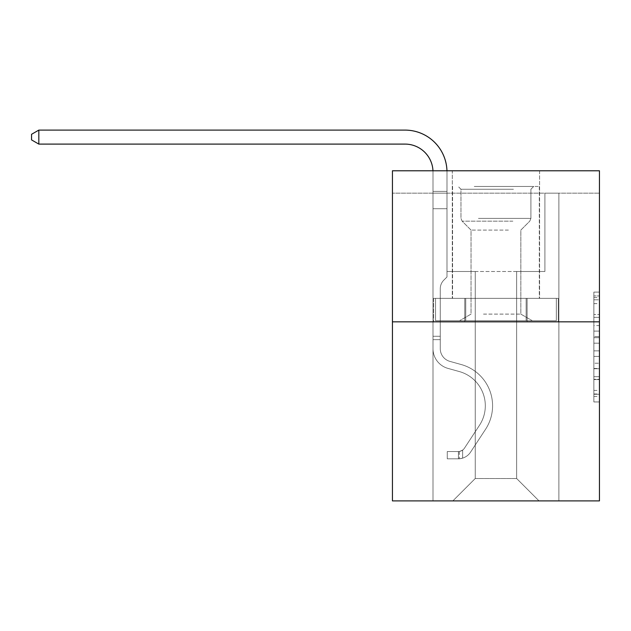 <?xml version="1.0" encoding="UTF-8"?>
<svg xmlns="http://www.w3.org/2000/svg" width="631" height="631" viewBox="0 0 631 631"><rect width="100%" height="100%" fill="white"/><g stroke="black" fill="none" stroke-linecap="round" stroke-linejoin="round"><path stroke-width="0.47" stroke-dasharray="3.15 2.37" d="M593.858 325.612L593.858 343.185L599.45 343.185L599.45 396.457L599.45 297.603L599.45 343.185L593.858 343.185L593.858 295.955L593.858 401.947L593.858 292.106L593.858 394.257L599.45 394.257L593.858 394.257L599.45 394.257L593.858 394.257L593.858 376.683L593.858 401.947L599.45 401.947L599.45 292.106L599.45 393.981L599.45 350.875L593.858 350.875L599.45 350.875L599.45 376.683L599.45 299.796L593.858 299.796L599.45 299.796L599.45 401.947L599.45 297.603L599.45 401.947L593.858 401.947L593.858 292.106L599.45 292.106L599.45 297.603L599.45 292.106L599.45 297.603L599.45 292.106L599.45 295.955L599.45 292.106L593.858 292.106L593.858 299.796L599.45 299.796L593.858 299.796L593.858 325.612L599.45 325.612M539.584 170.78L539.584 298.353L452.301 298.353L539.584 298.353L452.301 298.353L539.584 298.353L539.584 170.78L452.301 170.78L452.301 298.353L452.301 170.78L539.584 170.78M599.45 336.591L599.45 331.101L599.45 336.591L593.858 336.591L593.858 314.49L593.858 379.57L593.858 363.227L599.45 363.227L593.858 363.227L593.858 401.947L599.45 401.947L593.858 401.947L599.45 401.947L593.858 401.947L593.858 292.106L599.45 292.106L593.858 292.106L599.45 292.106L593.858 292.106L593.858 336.591L599.45 336.591M599.45 193.165L599.45 170.78L392.435 170.78L599.45 170.78L599.45 500.896L392.435 500.896L392.435 321.849L599.45 321.849L392.435 321.849L392.435 170.78L599.45 170.78L599.45 193.165L392.435 193.165L599.45 193.165M539.024 500.896L558.885 500.896L558.885 193.165L544.9 193.165L544.9 271.496L516.639 271.496L516.639 478.511L539.024 500.896L558.885 500.896L558.885 193.165L544.9 193.165L544.9 271.496L516.639 271.496L516.639 478.511L475.238 478.511L475.238 271.496L475.238 478.511L475.238 271.496L475.238 478.511L475.238 271.496L516.639 271.496L516.639 478.511L539.024 500.896L558.885 500.896L558.885 193.165L544.9 193.165L544.9 271.496L516.639 271.496L516.639 478.511L539.024 500.896L558.885 500.896L558.885 193.165L544.9 193.165L544.9 271.496L516.639 271.496L516.639 478.511L539.024 500.896L558.885 500.896L558.885 193.165L544.9 193.165L544.9 271.496L516.639 271.496L516.639 478.511L539.024 500.896L558.885 500.896L558.885 193.165L544.9 193.165L544.9 271.496L516.639 271.496L516.639 478.511L539.024 500.896L558.885 500.896L558.885 193.165L544.9 193.165L544.9 271.496L516.639 271.496L516.639 478.511L539.024 500.896L558.885 500.896L558.885 193.165L544.9 193.165L544.9 271.496L516.639 271.496L516.639 478.511L539.024 500.896L558.885 500.896L558.885 193.165L544.9 193.165L544.9 271.496L516.639 271.496L516.639 478.511L539.024 500.896L558.885 500.896L558.885 193.165L544.9 193.165L544.9 271.496L516.639 271.496L516.639 478.511L539.024 500.896L558.885 500.896L558.885 193.165L544.9 193.165L544.9 271.496L516.639 271.496L516.639 478.511L539.024 500.896L558.885 500.896L558.885 193.165L544.9 193.165L544.9 271.496L516.639 271.496L516.639 478.511L539.024 500.896L558.885 500.896L558.885 193.165L544.9 193.165L544.9 271.496L516.639 271.496L516.639 478.511L539.024 500.896L452.861 500.896L558.885 500.896L558.885 193.165L544.9 193.165L544.9 271.496L516.639 271.496L516.639 478.511L539.024 500.896L516.639 478.511L516.639 271.496L446.985 271.496L446.985 193.165L433 193.165L433 500.896L452.861 500.896L475.238 478.511L475.238 271.496L446.985 271.496L446.985 193.165L433 193.165L433 500.896L452.861 500.896L475.238 478.511L475.238 271.496L446.985 271.496L446.985 193.165L433 193.165L433 500.896L452.861 500.896L475.238 478.511L475.238 271.496L446.985 271.496L446.985 193.165L433 193.165L433 500.896L452.861 500.896L475.238 478.511L475.238 271.496L446.985 271.496L446.985 193.165L433 193.165L433 500.896L452.861 500.896L475.238 478.511L475.238 271.496L446.985 271.496L446.985 193.165L433 193.165L433 500.896L452.861 500.896L475.238 478.511L475.238 271.496L446.985 271.496L446.985 193.165L433 193.165L433 500.896L452.861 500.896L475.238 478.511L475.238 271.496L446.985 271.496L446.985 193.165L433 193.165L433 500.896L452.861 500.896L475.238 478.511L475.238 271.496L446.985 271.496L446.985 193.165L433 193.165L433 500.896L452.861 500.896L475.238 478.511L475.238 271.496L446.985 271.496L446.985 193.165L433 193.165L433 500.896L452.861 500.896L475.238 478.511L475.238 271.496L446.985 271.496L446.985 193.165L433 193.165L433 500.896L452.861 500.896L475.238 478.511L516.639 478.511L539.024 500.896M433 500.896L452.861 500.896L475.238 478.511L475.238 271.496L446.985 271.496L446.985 193.165L433 193.165L433 500.896L452.861 500.896L475.238 478.511L452.861 500.896L475.238 478.511L452.861 500.896L433 500.896L433 193.165L433 500.896M446.985 193.165L433 193.165L446.985 193.165L446.985 271.496L446.985 193.165M392.435 193.165L392.435 170.78L392.435 193.165M475.238 271.496L446.985 271.496L475.238 271.496M464.771 321.849L558.285 321.849L433.6 321.849L464.771 321.849L464.771 298.353L433.6 298.353L558.285 298.353L464.771 298.353L464.771 321.849L464.771 298.353L527.114 298.353L527.114 321.849L558.285 321.849L527.114 321.849L527.114 298.353L558.285 298.353L558.285 321.849L558.285 298.353L433.6 298.353L433.6 321.849L433.6 298.353L464.771 298.353L464.771 321.849M392.435 321.849L599.45 321.849M593.858 343.185L599.45 343.185L593.858 343.185M593.858 295.955L593.858 292.106L593.858 295.955L599.45 295.955L593.858 295.955M593.858 379.294L593.858 356.365L593.858 379.294L599.45 379.294L593.858 379.294M593.858 356.365L593.858 350.875L599.45 350.875L593.858 350.875L593.858 356.365L599.45 356.365L593.858 356.365M593.858 314.49L593.858 299.796L593.858 314.49L599.45 314.49L593.858 314.49M593.858 292.106L599.45 292.106L593.858 292.106L593.858 297.603L593.858 292.106L599.45 292.106M593.858 401.947L599.45 401.947L593.858 401.947L593.858 396.457L593.858 401.947M527.114 298.353L527.114 321.849L527.114 298.353M38.822 144.097L31.55 139.901L31.55 134.3L38.822 130.104L31.55 134.3L38.822 130.104L405.023 130.104A41.962 41.962 0 0 1 446.985 172.074L446.985 276.977L443.83 280.132A12.155 12.155 0 0 0 440.272 288.73L440.272 348.714L440.272 288.73A12.155 12.155 0 0 1 443.83 280.132L446.985 276.977L446.985 191.406L446.985 276.977L443.83 280.132A12.155 12.155 0 0 0 440.272 288.73L440.272 348.714L440.272 288.73A12.155 12.155 0 0 1 443.83 280.132L446.985 276.977L446.985 191.406L446.985 276.977L443.83 280.132A12.155 12.155 0 0 0 440.272 288.73L440.272 348.714L440.272 288.73A12.155 12.155 0 0 1 443.83 280.132L446.985 276.977L446.985 208.719L446.985 276.977L443.83 280.132A12.155 12.155 0 0 0 440.272 288.73L440.272 348.714A13.148 13.148 0 0 0 449.887 361.382A13.148 13.148 0 0 1 440.272 348.714A13.148 13.148 0 0 0 449.887 361.382A13.148 13.148 0 0 1 440.272 348.714L440.272 288.73A12.155 12.155 0 0 1 443.83 280.132L446.985 276.977L446.985 208.719L446.985 276.977L443.83 280.132L446.985 276.977L446.985 208.719L446.985 276.977L446.985 208.719L433 208.719L433 348.714L433 208.719L433 348.714L433 336.284L440.272 336.284L433 336.284L433 348.714A20.421 20.421 0 0 0 447.939 368.386A20.421 20.421 0 0 1 433 348.714A20.421 20.421 0 0 0 447.939 368.386A20.421 20.421 0 0 1 433 348.714L433 336.284L433 348.714A20.421 20.421 0 0 0 447.939 368.386A20.421 20.421 0 0 1 433 348.714L433 336.284L440.272 336.284L433 336.284L433 348.714A20.421 20.421 0 0 0 447.939 368.386A20.421 20.421 0 0 1 433 348.714A20.421 20.421 0 0 0 447.939 368.386A20.421 20.421 0 0 1 433 348.714L433 336.284L433 348.714A20.421 20.421 0 0 0 447.939 368.386A20.421 20.421 0 0 1 433 348.714L433 336.284L440.272 336.284L440.272 348.714A13.148 13.148 0 0 0 449.887 361.382A13.148 13.148 0 0 1 440.272 348.714L440.272 336.284L440.272 348.714A13.148 13.148 0 0 0 449.887 361.382A13.148 13.148 0 0 1 440.272 348.714A13.148 13.148 0 0 0 449.887 361.382A13.148 13.148 0 0 1 440.272 348.714L440.272 336.284L440.272 348.714A13.148 13.148 0 0 0 449.887 361.382A13.148 13.148 0 0 1 440.272 348.714L440.272 336.284L440.272 348.714A13.148 13.148 0 0 0 449.887 361.382A13.148 13.148 0 0 1 440.272 348.714A13.148 13.148 0 0 0 449.887 361.382L461.277 364.552L449.887 361.382A13.148 13.148 0 0 1 440.272 348.714A13.148 13.148 0 0 0 449.887 361.382L461.277 364.552L449.887 361.382A13.148 13.148 0 0 1 440.272 348.714L440.272 336.284L440.272 348.714A13.148 13.148 0 0 0 449.887 361.382L461.277 364.552L449.887 361.382A13.148 13.148 0 0 1 440.272 348.714A13.148 13.148 0 0 0 449.887 361.382L461.277 364.552L449.887 361.382A13.148 13.148 0 0 1 440.272 348.714A13.148 13.148 0 0 0 449.887 361.382L461.277 364.552A42.805 42.805 0 0 1 485.57 429.261A42.805 42.805 0 0 0 461.277 364.552L449.887 361.382L461.277 364.552A42.805 42.805 0 0 1 485.57 429.261A42.805 42.805 0 0 0 461.277 364.552A42.805 42.805 0 0 1 485.57 429.261A42.805 42.805 0 0 0 461.277 364.552L449.887 361.382A13.148 13.148 0 0 1 440.272 348.714L440.272 336.284L440.272 348.714A13.148 13.148 0 0 0 449.887 361.382L461.277 364.552A42.805 42.805 0 0 1 485.57 429.261A42.805 42.805 0 0 0 461.277 364.552L449.887 361.382L461.277 364.552A42.805 42.805 0 0 1 485.57 429.261A42.805 42.805 0 0 0 461.277 364.552A42.805 42.805 0 0 1 485.57 429.261A42.805 42.805 0 0 0 461.277 364.552L449.887 361.382L461.277 364.552A42.805 42.805 0 0 1 485.57 429.261A42.805 42.805 0 0 0 461.277 364.552A42.805 42.805 0 0 1 485.57 429.261L470.568 452.127L485.57 429.261A42.805 42.805 0 0 0 461.277 364.552L449.887 361.382A13.148 13.148 0 0 1 440.272 348.714A13.148 13.148 0 0 0 449.887 361.382L461.277 364.552A42.805 42.805 0 0 1 485.57 429.261L470.568 452.127L485.57 429.261A42.805 42.805 0 0 0 461.277 364.552A42.805 42.805 0 0 1 485.57 429.261L470.568 452.127L485.57 429.261A42.805 42.805 0 0 0 461.277 364.552A42.805 42.805 0 0 1 485.57 429.261L470.568 452.127L485.57 429.261A42.805 42.805 0 0 0 461.277 364.552L449.887 361.382L461.277 364.552A42.805 42.805 0 0 1 485.57 429.261L470.568 452.127A14.829 14.829 0 0 1 462.649 458.13C458.343 459.045 458.343 459.045 462.649 458.13C458.343 459.045 458.343 459.045 462.649 458.13A14.829 14.829 0 0 0 470.568 452.127L485.57 429.261L470.568 452.127A14.829 14.829 0 0 1 458.453 458.816A14.829 14.829 0 0 0 470.568 452.127A14.829 14.829 0 0 1 462.649 458.13C458.343 459.045 458.343 459.045 462.649 458.13C458.343 459.045 458.343 459.045 462.649 458.13A14.829 14.829 0 0 0 470.568 452.127L485.57 429.261L470.568 452.127A14.829 14.829 0 0 1 458.453 458.816A14.829 14.829 0 0 0 470.568 452.127A14.829 14.829 0 0 1 462.649 458.13C458.343 459.045 458.343 459.045 462.649 458.13C458.343 459.045 458.343 459.045 462.649 458.13A14.829 14.829 0 0 0 470.568 452.127L485.57 429.261A42.805 42.805 0 0 0 461.277 364.552A42.805 42.805 0 0 1 485.57 429.261L470.568 452.127A14.829 14.829 0 0 1 458.453 458.816A14.829 14.829 0 0 0 470.568 452.127A14.829 14.829 0 0 1 462.649 458.13C458.343 459.045 458.343 459.045 462.649 458.13C458.343 459.045 458.343 459.045 462.649 458.13A14.829 14.829 0 0 0 470.568 452.127L485.57 429.261L470.568 452.127A14.829 14.829 0 0 1 458.453 458.816A14.829 14.829 0 0 0 470.568 452.127A14.829 14.829 0 0 1 462.649 458.13C458.343 459.045 458.343 459.045 462.649 458.13C458.343 459.045 458.343 459.045 462.649 458.13A14.829 14.829 0 0 0 470.568 452.127L485.57 429.261L470.568 452.127A14.829 14.829 0 0 1 458.453 458.816A14.829 14.829 0 0 0 470.568 452.127A14.829 14.829 0 0 1 462.649 458.13C458.343 459.045 458.343 459.045 462.649 458.13C458.343 459.045 458.343 459.045 462.649 458.13A14.829 14.829 0 0 0 470.568 452.127L485.57 429.261A42.805 42.805 0 0 0 461.277 364.552A42.805 42.805 0 0 1 485.57 429.261L470.568 452.127A14.829 14.829 0 0 1 458.453 458.816A14.829 14.829 0 0 0 470.568 452.127A14.829 14.829 0 0 1 462.649 458.13C458.343 459.045 458.343 459.045 462.649 458.13C458.343 459.045 458.343 459.045 462.649 458.13A14.829 14.829 0 0 0 470.568 452.127L485.57 429.261L470.568 452.127A14.829 14.829 0 0 1 458.453 458.816L447.261 458.816L458.453 458.816A14.829 14.829 0 0 0 470.568 452.127L485.57 429.261A42.805 42.805 0 0 0 461.277 364.552L449.887 361.382A13.148 13.148 0 0 1 440.272 348.714L440.272 336.284L440.272 339.644L440.272 336.284L433 336.284L433 348.714A20.421 20.421 0 0 0 447.939 368.386A20.421 20.421 0 0 1 433 348.714A20.421 20.421 0 0 0 447.939 368.386L459.321 371.556L447.939 368.386A20.421 20.421 0 0 1 433 348.714A20.421 20.421 0 0 0 447.939 368.386L459.321 371.556L447.939 368.386A20.421 20.421 0 0 1 433 348.714L433 339.644L433 348.714A20.421 20.421 0 0 0 447.939 368.386L459.321 371.556L447.939 368.386A20.421 20.421 0 0 1 433 348.714A20.421 20.421 0 0 0 447.939 368.386L459.321 371.556L447.939 368.386A20.421 20.421 0 0 1 433 348.714A20.421 20.421 0 0 0 447.939 368.386L459.321 371.556A35.525 35.525 0 0 1 479.489 425.27A35.525 35.525 0 0 0 459.321 371.556A35.525 35.525 0 0 1 479.489 425.27A35.525 35.525 0 0 0 459.321 371.556L447.939 368.386L459.321 371.556A35.525 35.525 0 0 1 479.489 425.27A35.525 35.525 0 0 0 459.321 371.556L447.939 368.386A20.421 20.421 0 0 1 433 348.714A20.421 20.421 0 0 0 447.939 368.386L459.321 371.556A35.525 35.525 0 0 1 479.489 425.27A35.525 35.525 0 0 0 459.321 371.556A35.525 35.525 0 0 1 479.489 425.27A35.525 35.525 0 0 0 459.321 371.556L447.939 368.386L459.321 371.556A35.525 35.525 0 0 1 479.489 425.27A35.525 35.525 0 0 0 459.321 371.556L447.939 368.386L459.321 371.556A35.525 35.525 0 0 1 479.489 425.27A35.525 35.525 0 0 0 459.321 371.556A35.525 35.525 0 0 1 479.489 425.27L464.487 448.136L479.489 425.27A35.525 35.525 0 0 0 459.321 371.556A35.525 35.525 0 0 1 479.489 425.27L464.487 448.136L479.489 425.27A35.525 35.525 0 0 0 459.321 371.556L447.939 368.386A20.421 20.421 0 0 1 433 348.714A20.421 20.421 0 0 0 447.939 368.386L459.321 371.556A35.525 35.525 0 0 1 479.489 425.27L464.487 448.136L479.489 425.27A35.525 35.525 0 0 0 459.321 371.556A35.525 35.525 0 0 1 479.489 425.27L464.487 448.136L479.489 425.27A35.525 35.525 0 0 0 459.321 371.556A35.525 35.525 0 0 1 479.489 425.27L464.487 448.136A7.556 7.556 0 0 1 462.649 450.077C458.414 452.025 458.414 452.025 462.649 450.077C458.414 452.025 458.414 452.025 462.649 450.077A7.556 7.556 0 0 0 464.487 448.136L479.489 425.27L464.487 448.136A7.556 7.556 0 0 1 458.453 451.536A7.556 7.556 0 0 0 464.487 448.136A7.556 7.556 0 0 1 462.649 450.077C458.414 452.025 458.414 452.025 462.649 450.077C458.414 452.025 458.414 452.025 462.649 450.077A7.556 7.556 0 0 0 464.487 448.136L479.489 425.27L464.487 448.136A7.556 7.556 0 0 1 458.453 451.536A7.556 7.556 0 0 0 464.487 448.136A7.556 7.556 0 0 1 462.649 450.077C458.414 452.025 458.414 452.025 462.649 450.077C458.414 452.025 458.414 452.025 462.649 450.077A7.556 7.556 0 0 0 464.487 448.136L479.489 425.27A35.525 35.525 0 0 0 459.321 371.556L447.939 368.386L459.321 371.556A35.525 35.525 0 0 1 479.489 425.27L464.487 448.136A7.556 7.556 0 0 1 458.453 451.536A7.556 7.556 0 0 0 464.487 448.136A7.556 7.556 0 0 1 462.649 450.077C458.414 452.025 458.414 452.025 462.649 450.077C458.414 452.025 458.414 452.025 462.649 450.077A7.556 7.556 0 0 0 464.487 448.136L479.489 425.27L464.487 448.136A7.556 7.556 0 0 1 458.453 451.536A7.556 7.556 0 0 0 464.487 448.136A7.556 7.556 0 0 1 462.649 450.077C458.414 452.025 458.414 452.025 462.649 450.077C458.414 452.025 458.414 452.025 462.649 450.077A7.556 7.556 0 0 0 464.487 448.136L479.489 425.27L464.487 448.136A7.556 7.556 0 0 1 458.453 451.536A7.556 7.556 0 0 0 464.487 448.136A7.556 7.556 0 0 1 462.649 450.077C458.414 452.025 458.414 452.025 462.649 450.077C458.414 452.025 458.414 452.025 462.649 450.077A7.556 7.556 0 0 0 464.487 448.136L479.489 425.27A35.525 35.525 0 0 0 459.321 371.556A35.525 35.525 0 0 1 479.489 425.27L464.487 448.136A7.556 7.556 0 0 1 458.453 451.536A7.556 7.556 0 0 0 464.487 448.136A7.556 7.556 0 0 1 462.649 450.077A7.556 7.556 0 0 0 464.487 448.136L479.489 425.27L464.487 448.136A7.556 7.556 0 0 1 458.453 451.536L447.261 451.544L447.261 458.816L447.261 451.544L458.453 451.536L458.453 458.816L447.261 458.816L458.453 458.816L458.453 451.536L447.261 451.544L447.261 458.816L447.261 451.544L458.453 451.536L458.453 458.816L447.261 458.816L458.453 458.816L458.453 451.536L447.261 451.544L447.261 458.816L447.261 451.544L458.453 451.536L458.453 458.816L447.261 458.816L458.453 458.816L458.453 451.536L447.261 451.544L447.261 458.816L447.261 451.544L458.453 451.536L458.453 458.816L447.261 458.816L458.453 458.816L458.453 451.536L447.261 451.544L447.261 458.816L447.261 451.544L458.453 451.536L458.453 458.816L447.261 458.816L458.453 458.816L458.453 451.536L447.261 451.544L447.261 458.816L447.261 451.544L458.453 451.536L458.453 458.816L447.261 458.816L458.453 458.816L458.453 451.536L447.261 451.544L458.453 451.536L458.453 458.816L458.453 451.536A7.556 7.556 0 0 0 464.487 448.136L479.489 425.27A35.525 35.525 0 0 0 459.321 371.556L447.939 368.386A20.421 20.421 0 0 1 433 348.714L433 172.074A27.977 27.977 0 0 0 405.023 144.097L38.822 144.097L38.822 130.104L405.023 130.104A41.962 41.962 0 0 1 446.985 172.074L446.985 208.719L433 208.719L433 172.074A27.977 27.977 0 0 0 432.969 170.78A27.977 27.977 0 0 1 433 172.074A27.977 27.977 0 0 0 405.023 144.097L38.822 144.097L31.55 139.901L31.55 134.3L31.55 139.901L38.822 144.097L38.822 130.104L38.822 144.097L31.55 139.901L31.55 134.3L38.822 130.104L31.55 134.3L31.55 139.901L38.822 144.097L38.822 130.104L405.023 130.104A41.962 41.962 0 0 1 446.985 172.074L446.985 191.406L433 191.406L433 208.719L433 191.406L446.985 191.406L446.985 276.977L443.83 280.132A12.155 12.155 0 0 0 440.272 288.73A12.155 12.155 0 0 1 443.83 280.132L446.985 276.977L446.985 208.719L433 208.719L433 172.074A27.977 27.977 0 0 0 405.023 144.097L38.822 144.097L31.55 139.901L31.55 134.3L38.822 130.104L38.822 144.097L38.822 130.104L31.55 134.3L31.55 139.901L38.822 144.097L31.55 139.901L31.55 134.3L38.822 130.104L405.023 130.104A41.962 41.962 0 0 1 446.985 172.074L446.985 191.406L433 191.406L433 172.074A27.977 27.977 0 0 0 432.969 170.78A27.977 27.977 0 0 1 433 172.074A27.977 27.977 0 0 0 405.023 144.097L38.822 144.097L38.822 130.104L38.822 144.097L31.55 139.901L38.822 144.097L38.822 130.104L31.55 134.3L31.55 139.901L31.55 134.3L38.822 130.104L405.023 130.104A41.962 41.962 0 0 1 446.985 172.074L446.985 208.719L446.985 191.406L433 191.406L433 208.719L433 191.406L446.985 191.406L446.985 208.719L433 208.719L433 172.074A27.977 27.977 0 0 0 405.023 144.097L38.822 144.097L31.55 139.901L38.822 144.097L38.822 130.104L38.822 144.097L405.023 144.097L38.822 144.097L405.023 144.097L38.822 144.097L405.023 144.097L38.822 144.097L38.822 130.104L31.55 134.3L31.55 139.901L31.55 134.3L38.822 130.104L405.023 130.104A41.962 41.962 0 0 1 446.985 172.074L446.985 191.406L433 191.406L433 172.074A27.977 27.977 0 0 0 432.969 170.78A27.977 27.977 0 0 1 433 172.074A27.977 27.977 0 0 0 405.023 144.097L38.822 144.097L38.822 130.104L31.55 134.3L31.55 139.901L38.822 144.097L405.023 144.097A27.977 27.977 0 0 1 433 172.074A27.977 27.977 0 0 0 432.969 170.78M433 348.714L433 191.406L433 208.719L446.985 208.719L433 208.719L433 348.714L433 208.719L446.985 208.719L433 208.719L433 348.714L433 191.406L446.985 191.406L433 191.406L433 172.074L433 191.406L446.985 191.406L433 191.406L433 172.074L433 208.719L446.985 208.719L446.985 191.406L433 191.406L446.985 191.406L446.985 172.074L446.985 208.719L433 208.719L433 348.714L433 208.719L446.985 208.719L433 208.719L433 348.714L433 172.074L433 191.406L446.985 191.406L446.985 172.074L446.985 208.719L433 208.719L446.985 208.719L446.985 172.074L446.985 191.406L433 191.406L433 172.074L433 348.714M477.06 186.453L533.708 186.453L477.06 186.453M513.429 189.245L460.969 189.245L513.429 189.245M477.754 320.729L532.312 320.729L477.754 320.729M483.496 314.112L520.835 314.112L483.496 314.112M508.389 230.094L471.041 230.094L508.389 230.094M474.26 186.453L539.3 186.453L474.26 186.453M474.26 298.353L539.3 298.353L474.26 298.353M556.345 298.353L435.532 298.353L556.345 298.353L556.345 320.729L435.532 320.729L556.345 320.729L435.532 320.729L556.345 320.729L556.345 298.353L526.144 298.353L526.144 320.729L526.144 298.353L465.741 298.353L465.741 320.729L465.741 298.353L435.532 298.353L435.532 320.729L435.532 298.353L556.345 298.353M526.144 298.353L526.144 320.729L526.144 298.353M465.741 298.353L465.741 320.729L465.741 298.353M38.822 130.104L405.023 130.104A41.962 41.962 0 0 1 446.985 172.074A41.962 41.962 0 0 0 405.023 130.104A41.962 41.962 0 0 1 446.985 172.074A41.962 41.962 0 0 0 405.023 130.104A41.962 41.962 0 0 1 446.985 172.074A41.962 41.962 0 0 0 405.023 130.104A41.962 41.962 0 0 1 446.985 172.074A41.962 41.962 0 0 0 446.961 170.78M440.272 348.714L440.272 288.73A12.155 12.155 0 0 1 443.83 280.132A12.155 12.155 0 0 0 440.272 288.73A12.155 12.155 0 0 1 443.83 280.132A12.155 12.155 0 0 0 440.272 288.73L440.272 348.714M433 339.644L433 336.284L433 339.644L440.272 339.644L433 339.644M440.272 336.284L433 336.284M446.985 276.977L443.83 280.132L446.985 276.977M462.649 450.077C458.414 452.025 458.414 452.025 462.649 450.077C458.414 452.025 458.414 452.025 462.649 450.077L462.649 458.13L462.649 450.077M447.261 458.816L447.261 451.544L447.261 458.816M593.858 376.683L599.45 376.683L593.858 376.683M593.858 368.449L599.45 368.449M593.858 317.369L599.45 317.369L593.858 317.369M593.858 297.603L599.45 297.603M593.858 396.457L599.45 396.457M593.858 390.415L599.45 390.415M593.858 303.645L599.45 303.645M593.858 337.695L599.45 337.695L593.858 337.695M593.858 368.725L599.45 368.725L593.858 368.725M593.858 379.57L599.45 379.57L593.858 379.57M593.858 331.101L599.45 331.101L593.858 331.101M478.456 218.397L530.908 218.397L478.456 218.397M512.853 221.165L462.121 221.165L512.853 221.165M593.858 393.981L599.45 393.981M593.858 394.257L599.45 394.257M593.858 299.796L599.45 299.796M459.297 451.465L459.297 458.776M460.969 189.245L458.177 186.453L460.969 189.245L460.969 218.397L462.121 221.165L471.041 230.094L471.041 314.112L459.573 320.729L471.041 314.112L471.041 230.094L462.121 221.165L460.969 218.397L460.969 189.245M539.3 186.453L539.3 298.353L539.3 186.453M452.577 186.453L452.577 298.353L452.577 186.453M530.908 218.397L530.908 189.245L533.708 186.453L530.908 189.245L530.908 218.397L529.764 221.165L520.835 230.094L520.835 314.112L532.312 320.729L520.835 314.112L520.835 230.094L529.764 221.165L530.908 218.397"/><path stroke-width="0.95" d="M599.45 321.849L599.45 170.78L392.435 170.78L392.435 500.896L599.45 500.896L599.45 321.849L392.435 321.849M432.969 170.78A27.977 27.977 0 0 0 405.023 144.097A27.977 27.977 0 0 1 432.969 170.78A27.977 27.977 0 0 0 405.023 144.097A27.977 27.977 0 0 1 432.969 170.78A27.977 27.977 0 0 0 405.023 144.097A27.977 27.977 0 0 1 432.969 170.78A27.977 27.977 0 0 0 405.023 144.097L38.822 144.097L31.55 139.901L31.55 134.3L38.822 130.104L405.023 130.104A41.962 41.962 0 0 1 446.961 170.78M38.822 130.104L405.023 130.104L38.822 130.104L405.023 130.104L38.822 130.104L405.023 130.104L38.822 130.104L38.822 144.097"/></g></svg>

